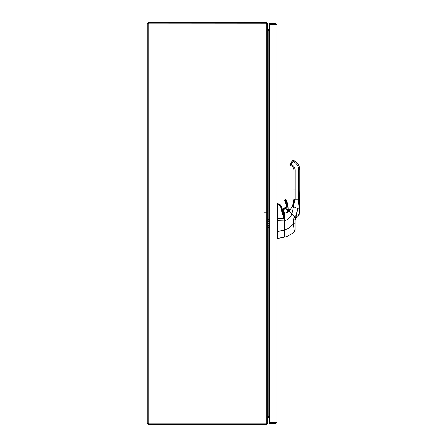 <?xml version="1.0" encoding="UTF-8"?>
<svg xmlns="http://www.w3.org/2000/svg" width="447" height="447" viewBox="0 0 447 447"><rect width="100%" height="100%" fill="white"/><g stroke="black" fill="none" stroke-linecap="round" stroke-linejoin="round"><path stroke-width="0.67" d="M267.993 30.513L269.709 30.525M267.753 23.406L267.826 29.463L269.709 29.776M268.139 227.679L268.139 416.369L269.709 416.369M267.826 29.575L268.139 30.631L269.709 30.631M269.709 416.475L267.993 416.487M267.826 23.406L266.764 22.35L148.393 22.35L148.393 23.093L267.01 23.216L148.415 23.155A0.682 0.682 0 0 1 148.192 23.501L148.192 423.499L147.136 423.499L148.192 423.499L147.879 423.594L148.393 423.907L148.393 424.65L266.764 424.65L267.826 423.594L267.826 417.537L269.709 417.224M268.139 416.369L267.826 417.425M148.192 423.499A0.682 0.682 0 0 1 148.415 423.845L266.764 423.845L266.764 23.205L267.826 23.518L267.826 423.482L266.764 423.795L266.764 424.65M266.764 23.093L266.764 22.35M148.192 22.35L147.879 23.501L147.136 23.406L148.393 22.35M147.879 423.594L147.136 423.594L147.365 423.343M147.879 23.501L147.443 23.657M147.136 423.499L147.136 23.501M148.393 424.65L147.136 423.594M148.192 423.907L148.192 424.65M148.393 423.907L266.764 423.907M147.89 23.602L148.192 23.501M147.879 23.406L147.136 23.406M277.051 24.663L277.051 422.337L269.709 422.538L269.709 24.462L277.051 24.663L275.995 23.607L269.709 23.607L269.709 24.35L275.995 24.35L275.995 23.607M276.307 24.663L275.995 24.35M276.307 422.337L275.995 422.65L269.709 422.65L269.709 423.393L275.995 423.393L277.051 422.337M275.995 422.65L275.995 423.393M273.24 24.462L274.346 24.462M281.051 206.011L281.079 206.095C283.018 211.895 284.074 216.085 284.253 218.667L284.376 230.032M284.376 229.719L284.376 220.701M283.784 218.538L283.387 218.985M280.342 205.776L280.47 206.089C282.219 211.085 283.392 215.264 283.996 218.622L277.498 218.427L277.498 204.301L277.051 204.251L277.486 204.251L277.498 203.782L277.498 204.301L278.894 204.564M282.213 208.939L284.376 214.543M284.376 219.879L284.376 214.549L284.376 220.947L280.263 205.62M284.376 236.988L284.376 234.669M284.376 236.178L284.376 236.675M281.079 206.095L280.47 206.089L281.079 206.095C282.828 211.196 283.884 215.387 284.253 218.667L284.214 220.947L277.498 220.745L277.498 218.443L277.051 218.443L277.498 218.443L277.498 204.301L278.637 204.502L278.649 203.983L281.079 206.095L278.637 203.983L278.637 204.502L280.47 206.089L278.637 204.502L278.637 203.983L277.498 203.782L278.637 203.983M277.486 203.782L277.051 203.782L277.486 203.782L277.486 204.251M279.129 204.648L278.637 204.502M280.509 206.078L280.861 206.033M279.179 204.128L279.733 204.391M280.543 205.095L280.772 205.424M284.253 218.667L284.214 230.266L284.214 220.947L277.051 220.734L277.498 220.734L277.498 231.451L277.498 220.745A6.923 0.436 89.4 0 1 277.498 218.443L284.253 218.667M284.214 237.284L284.214 230.266L277.498 231.451L284.214 230.266L284.376 237.089L277.051 238.469L277.498 238.469L277.498 231.529L277.498 238.469L284.214 237.284M284.219 232.736L284.225 235.021M284.225 236.754L284.225 235.457M284.225 234.507L284.225 234.005M277.051 231.529L277.498 231.529A1.296 1.296 0 0 0 277.498 231.451A1.296 1.296 91.3 0 1 277.498 231.529L277.051 231.529M277.436 238.346L277.403 238.067M290.701 165.474L290.489 164.015L291.176 164.412L290.489 164.015L292.271 160.931L292.958 161.328L291.176 164.412L290.924 165.641L291.612 166.038A4.632 4.632 -0 0 1 293.925 170.05L293.925 199.161L298.68 199.161L298.68 170.05L299.864 170.05A10.572 10.572 180 0 0 294.579 160.892L294.579 160.886C297.976 162.999 299.736 166.049 299.864 170.039A10.572 10.572 180 0 0 294.579 160.886L294.579 160.886A10.572 10.572 -0 0 1 299.864 170.039L299.864 189.846L298.68 189.846L298.68 170.05C298.562 166.507 296.998 163.798 293.986 161.92L292.958 161.328L291.176 164.412L292.204 165.01C294.07 166.172 295.042 167.854 295.115 170.05L295.115 199.161L299.864 199.161L299.864 170.05L299.864 199.161L298.68 199.161L298.68 189.846L299.864 189.846L299.624 209.431L293.495 206.654L291.762 213.951C291.137 216.812 288.779 219.136 284.705 220.907L284.728 237.145C289.053 235.681 292.299 233.798 294.478 231.501C292.299 233.798 289.053 235.681 284.728 237.145L284.571 237.005M290.489 164.01L290.489 164.01A1.19 1.19 180 0 0 290.332 164.591L290.332 164.541A1.19 1.19 -0 0 1 290.489 164.015L292.472 160.579L290.489 164.01A1.19 1.19 180 0 0 290.332 164.58A1.19 1.19 -0 0 1 290.489 164.01L290.489 164.015A1.19 1.19 180 0 0 290.332 164.58A1.19 1.19 -0 0 1 290.489 164.015L291.774 161.792L290.489 164.015A1.19 1.19 180 0 0 290.332 164.552A1.19 1.19 -0 0 1 290.489 164.015L292.271 160.926L290.371 164.306M290.366 164.904L290.5 165.217M293.902 200.044L293.433 203.229L292.416 206.151L293.545 202.731L293.88 200.401L292.416 206.151L293.925 199.351A16.969 16.969 -179.9 0 0 293.925 199.166L293.914 199.887L293.925 199.155A16.969 16.969 -0.1 0 1 293.925 199.345L293.925 170.05A4.632 4.632 180 0 0 291.612 166.038L291.612 166.038A4.632 4.632 -0 0 1 293.925 170.05L293.925 170.05A4.632 4.632 180 0 0 291.612 166.038L290.924 165.641A1.19 1.19 -0 0 1 290.718 165.485M292.271 160.926L293.55 160.3L294.579 160.892A10.572 10.572 0 0 1 299.864 170.05L298.68 170.056A9.387 9.387 180 0 0 293.986 161.92L294.579 160.892L293.986 161.92L292.958 161.328L293.55 160.3L292.958 161.328L292.271 160.926C292.131 160.59 292.562 160.378 293.55 160.289L293.55 160.3A0.793 0.793 180 0 0 292.472 160.59A0.793 0.793 -0 0 1 293.55 160.289L294.579 160.892L293.55 160.289A0.793 0.793 180 0 0 292.472 160.579L292.271 160.926M295.115 191.629L295.115 192.216M295.115 198.753L295.115 199.15M293.925 170.05C293.869 168.301 293.098 166.96 291.612 166.038L290.924 165.641L291.176 164.412L292.204 165.01L291.612 166.038L292.204 165.01A5.822 5.822 -0 0 1 295.115 170.05L293.925 170.05L295.115 170.05L295.115 189.846L293.925 189.846L295.115 189.846L295.115 199.161L293.925 199.161L292.416 206.162C293.405 203.625 293.902 201.625 293.897 200.167L293.925 199.345L295.115 199.345L293.925 199.379M292.522 205.911L291.969 207.067M295.115 199.345L293.925 199.345L293.975 201.267L293.897 200.167C293.97 201.312 293.472 203.312 292.416 206.151L293.103 204.391M293.997 201.658L293.986 201.362M293.975 201.273L293.735 203.91L292.673 206.279L293.735 203.91L293.975 201.273L294.953 201.273L293.975 201.273M293.198 204.083L293.293 203.754M293.411 203.312L293.545 202.742M293.724 201.765L293.824 201.055M293.869 200.558L293.897 200.167M287.265 211.699L286.683 212.666L284.745 213.163L286.79 212.56A5.543 5.543 -0 0 1 290.399 209.442L290.505 209.375A16.947 16.947 0 0 0 290.874 208.866L290.874 208.866A16.941 16.941 -0 0 1 290.505 209.364L290.505 209.364A16.947 16.947 176.5 0 0 290.874 208.866L292.416 206.162L290.874 208.861A16.947 16.947 6.1 0 1 290.505 209.364L288.538 210.353A5.543 5.543 180 0 1 290.399 209.442L289.477 209.783M290.489 209.386L292.416 206.151L293.495 206.654L292.416 206.162L290.399 209.442A5.543 5.543 180 0 0 286.79 212.565L289.192 211.375L291.762 213.951L289.192 211.375L290.075 209.922L289.159 211.364L292.416 206.162L293.886 200.357M284.376 215.376A0.793 0.793 180 0 1 284.493 215.476A0.793 0.793 180 0 0 284.376 215.376L284.571 220.913L284.571 215.867M287.689 211.146L287.561 210.151C285.13 207.905 283.705 208.425 283.281 211.705L284.907 213.146A2.274 2.274 -0 0 1 283.281 211.705L283.465 211.638A2.079 2.079 180 0 0 285.762 212.979A2.079 2.079 180 0 1 283.465 211.638L283.281 211.705A2.274 2.274 -0 0 1 284.644 208.788A2.274 2.274 -0 0 1 287.689 211.146M285.75 212.979L286.287 212.817A2.079 2.079 180 0 0 286.845 212.442A5.543 5.543 180 0 1 287.427 211.465A2.079 2.079 180 0 0 287.499 210.928L287.499 210.923A2.079 2.079 -0 0 1 287.427 211.47A2.079 2.079 180 0 0 287.499 210.928A2.079 2.079 -0 0 1 287.427 211.47L286.845 212.442A2.079 2.079 -0 0 1 286.248 212.833L286.561 212.66M284.705 220.829L284.7 220.265M284.571 236.402L284.571 235.435M284.571 220.025L284.571 219.639M284.571 235.195L284.571 235.837M284.571 235.066L284.571 213.292M284.571 223.036L284.571 222.243M284.571 228.78L284.571 230.3M288.628 210.286L287.879 210.934M284.683 213.174L284.705 220.896C288.779 219.136 291.137 216.812 291.762 213.951L294.634 216.817L293.338 219.773L293.282 223.807L294.478 231.501A1.978 1.978 180 0 0 295.065 230.088A1.978 1.978 0 0 1 294.478 231.501L293.282 223.807C291.673 226.243 288.812 228.311 284.7 229.998C288.812 228.311 291.673 226.243 293.282 223.807L295.065 223.925L295.065 224.908L295.065 224.025M284.745 213.163L286.801 212.616L284.745 213.163M286.79 212.56L286.79 212.56A5.543 5.543 0 0 1 290.399 209.447L289.159 211.364L286.801 212.616L289.192 211.375L286.79 212.56M295.115 199.161L293.495 206.654L295.115 199.161M298.68 199.161L297.825 208.615L298.68 199.161M299.624 209.431L299.864 199.155L299.239 214.532A1.978 1.978 -118.2 0 1 298.63 215.761L295.685 218.566A1.978 0.603 -133.5 0 0 294.746 216.706A4.314 4.09 30.2 0 0 294.634 216.817L291.762 213.951L293.495 206.654L297.825 208.615L296.082 215.409A1.978 0.503 46.5 0 0 296.093 215.404L294.746 216.706L296.082 215.409A1.978 0.497 46.5 0 1 297.104 217.214L297.104 217.214A1.978 0.497 -133.5 0 0 296.082 215.409L299.239 214.532L296.082 215.409L297.825 208.615L299.624 209.431L299.239 214.521L299.624 209.425L299.239 214.532A1.978 1.978 61.8 0 1 298.63 215.761L295.685 218.566A2.771 2.308 30.4 0 0 295.623 218.622L295.065 220.002L295.065 230.088L295.065 223.925L293.282 223.807L293.338 219.773L295.065 220.002L295.065 230.082L294.478 231.501C291.684 234.161 288.432 236.044 284.728 237.145L284.705 220.907L284.571 229.998M295.065 223.925L295.065 220.002L295.685 218.566A2.771 2.308 30.5 0 0 295.623 218.622L295.065 220.002L293.338 219.773L294.634 216.817A1.978 0.609 44 0 1 295.623 218.622L295.623 218.622A1.978 0.609 -136 0 0 294.634 216.817A4.314 4.09 -149.8 0 1 294.746 216.706A1.978 0.603 46.5 0 1 295.685 218.566L298.585 215.806L299.239 214.532L299.624 209.436M295.065 225.741L295.065 226.221L295.065 225.741M295.065 229.579L295.065 229.255M295.065 228.439L295.065 227.881M293.31 221.231L293.299 222.12M295.065 229.764L295.065 229.434M295.065 228.026L295.065 227.702M293.997 201.871L293.981 202.435M291.813 207.358L290.896 208.833L291.807 207.363M294.579 160.886L293.55 160.289L294.579 160.886M287.974 209.151L288.075 209.598A0.989 0.989 -0 0 1 287.974 209.14A19.048 19.048 180 0 0 285.829 200.116A0.514 0.514 180 0 0 285.13 199.893A0.514 0.514 180 0 0 284.912 200.591A18.014 18.014 -0 0 1 286.695 205.905L286.521 206.201A1.581 1.581 -0 0 1 285.097 207.771L285.097 207.771A3.168 3.168 180 0 0 282.996 208.889L282.443 209.548L282.996 208.889A3.168 3.168 -0 0 1 285.097 207.771L285.097 207.777A1.581 1.581 180 0 0 286.521 206.201A1.581 1.581 -0 0 1 285.097 207.771L285.097 207.777A3.168 3.168 180 0 0 282.996 208.889L282.443 209.548L282.996 208.889A3.168 3.168 -0 0 1 285.097 207.777L285.097 207.777A1.581 1.581 180 0 0 286.499 205.938L286.695 205.905A1.782 1.782 -0 0 1 285.119 207.972A2.967 2.967 180 0 0 283.147 209.017L282.521 209.76L285.119 207.972C286.236 207.732 286.762 207.045 286.695 205.905L284.912 200.591L285.829 200.116L287.035 202.994L288.388 210.8M287.499 210.956L287.499 210.928A2.079 2.079 180 0 0 287.376 210.219L287.499 210.928A2.079 2.079 180 0 0 287.376 210.219L287.376 210.219A2.079 2.079 180 0 0 283.342 210.928A2.079 2.079 180 0 0 283.465 211.638A2.079 2.079 -0 0 1 283.342 210.895A2.079 2.079 -0 0 0 283.342 210.923A2.079 2.079 180 0 0 283.465 211.638L284.454 212.766L285.789 212.973A2.079 2.079 -0 0 1 283.465 211.632A2.079 2.079 -0 0 0 285.789 212.968M287.376 210.219A2.079 2.079 180 0 0 283.342 210.928A2.079 2.079 -0 0 1 283.342 210.923L283.342 210.923C283.862 208.229 286.488 208.805 286.387 209.084L287.376 210.219M286.27 212.822A2.079 2.079 180 0 0 286.845 212.442A2.079 2.079 -0 0 1 286.248 212.833M288.254 209.509A3.168 3.168 -0 0 1 288.538 210.358A3.168 3.168 180 0 0 288.254 209.509L288.254 209.509A3.168 3.168 -0 0 1 288.538 210.358A3.168 3.168 180 0 0 288.254 209.509L288.254 209.509A0.793 0.793 -0 0 1 288.17 209.151A0.793 0.793 180 0 0 288.254 209.509L288.17 209.146A0.793 0.793 180 0 0 288.254 209.509L288.583 210.788M288.36 210.498A2.967 2.967 180 0 0 288.075 209.598M288.17 209.146L286.002 200.021A19.243 19.243 -0 0 1 288.17 209.146A19.243 19.243 180 0 0 288.17 208.9L288.17 208.894A19.243 19.243 180 0 0 286.002 200.021L286.002 200.021A0.715 0.715 180 0 0 284.655 200.351A0.715 0.715 -0 0 1 286.002 200.021L286.002 200.021A19.243 19.243 -0 0 1 288.17 208.889A19.243 19.243 180 0 0 286.002 200.021L286.002 200.021A0.715 0.715 180 0 0 284.655 200.351L284.655 200.351A0.715 0.715 -0 0 1 286.002 200.021L284.655 200.351A0.715 0.715 180 0 0 284.739 200.681A0.715 0.715 -0 0 1 284.655 200.351L286.499 205.938A17.819 17.819 180 0 0 284.739 200.681A17.819 17.819 180 0 1 286.499 205.938L286.499 205.938A1.581 1.581 180 0 1 286.521 206.201L285.097 207.771L282.443 209.548L282.241 209.012M284.376 217.549L284.571 217.225A0.872 0.872 180 0 0 284.376 217.549M267.826 227.238L268.982 224.198L268.982 227.836L267.826 227.624M267.826 223.751L268.982 224.198L269.133 223.5L268.982 219.164L267.826 219.376M267.826 223.254L268.982 222.802L267.826 219.762M267.826 223.5L269.133 223.5L269.133 219.538M269.133 223.5L269.133 227.462M264.579 212.811L266.753 212.811M268.139 29.776L268.139 30.525M268.139 30.631L268.139 219.321M268.139 417.224L268.139 416.475M275.995 422.538L275.995 24.462M273.24 24.417L274.346 24.417L273.24 24.417M278.783 204.005C279.531 203.988 280.342 204.681 281.224 206.089L282.213 209.09M290.461 165.15L290.332 164.686M293.914 199.887L293.925 199.479M293.796 201.239L293.891 200.278M293.875 200.491L293.824 201.027M293.718 201.809L293.115 204.346M299.686 206.212L299.63 209.392M294.389 220.086L295.126 219.505"/></g></svg>
